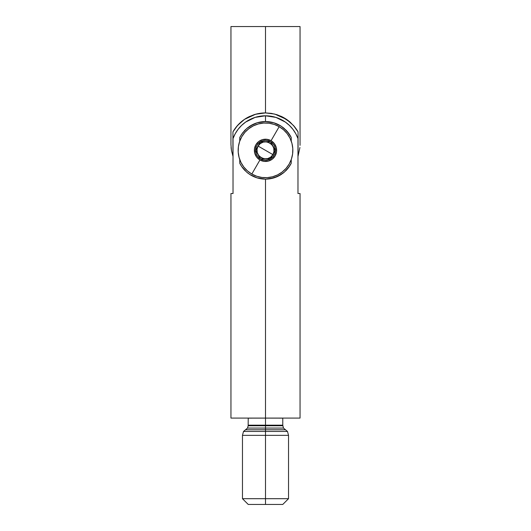 <?xml version="1.0" encoding="UTF-8"?>
<svg xmlns="http://www.w3.org/2000/svg" width="531" height="531" viewBox="0 0 531 531"><rect width="100%" height="100%" fill="white"/><g stroke="black" fill="none" stroke-linecap="round" stroke-linejoin="round"><path stroke-width="0.8" d="M285.32 122.05L289.395 125.396L292.913 129.318L295.794 133.739L297.971 138.538L297.971 193.53L300.048 193.53L297.971 193.53L297.971 138.538L295.794 133.739L292.913 129.318L289.395 125.396L285.32 122.05L275.894 117.397L265.5 115.798L265.5 121.553L273.87 122.8L281.204 126.212L284.311 128.548L289.329 134.19L291.247 137.469L291.247 141.127L291.247 137.469A28.787 28.787 0 0 0 285.638 129.77M265.5 418.083L300.048 418.083L265.5 418.083L265.5 179.133L265.5 418.083L230.952 418.083L265.5 418.083M285.638 170.922A28.787 28.787 0 0 0 291.247 163.216L291.247 159.559L291.247 163.216L289.322 166.508L284.317 172.137L281.198 174.473L273.863 177.892L265.5 179.133L257.13 177.885L249.796 174.473L246.689 172.137L241.671 166.495L239.753 163.216L239.753 159.559L239.753 163.216A28.787 28.787 0 0 0 241.658 166.482M282.771 504.45L265.5 504.45L265.5 498.695L265.5 504.45L282.771 504.45L288.532 498.695L265.5 498.695L265.5 435.354L265.5 498.695L288.532 498.695L288.532 435.354L265.5 435.354L265.5 431.457L265.5 435.354L288.532 435.354L287.49 431.457L265.5 431.457L287.49 431.457L285.479 429.765L265.5 429.765L265.5 431.457L265.5 429.765L285.479 429.765L283.468 428.066L265.5 428.066L265.5 429.765L265.5 428.066L247.532 428.066L265.5 428.066L265.5 425.762L282.85 425.762L265.5 425.762L265.5 428.066L283.468 428.066L282.771 425.165L265.5 425.165L265.5 425.762L265.5 425.165L248.229 425.165L265.5 425.165L265.5 418.143L265.5 425.165L282.771 425.165L282.771 418.143L248.223 418.083M265.5 425.762L248.15 425.762L265.5 425.762M282.777 418.083L248.229 418.143L248.15 425.762L247.532 428.066L245.521 429.765L265.5 429.765L245.521 429.765L243.51 431.457L265.5 431.457L243.51 431.457L242.468 435.354L265.5 435.354L242.468 435.354L242.468 498.695L265.5 498.695L242.468 498.695L248.229 504.45L265.5 504.45L248.229 504.45M249.364 126.504A28.787 28.787 0 0 1 265.5 121.553L257.137 122.794L253.287 124.274L246.683 128.555L242.786 132.657L239.753 137.469L239.753 141.127L239.753 137.469L241.678 134.177L246.683 128.555L249.802 126.212L257.137 122.794L265.5 121.553L265.5 115.798L255.106 117.397L245.68 122.05L241.605 125.396L238.087 129.318L235.206 133.739L233.029 138.538L233.029 193.53L230.952 193.53L233.029 193.53L233.029 138.538L235.206 133.739L238.087 129.318L241.605 125.396L245.68 122.05M297.971 138.538A34.548 34.548 0 0 0 233.029 138.538M255.106 117.397L265.5 115.798L275.894 117.397L280.786 119.362M282.923 127.427L283.866 128.177A28.787 28.787 0 0 0 282.525 127.128M281.642 126.504A28.787 28.787 0 0 0 265.553 121.553M248.023 127.467A28.787 28.787 0 0 0 247.134 128.177L248.103 127.407M265.5 121.553L273.87 122.8L281.204 126.212L287.025 131.23L291.247 137.469M249.358 174.181A28.787 28.787 0 0 0 257.13 177.885L249.796 174.473L246.689 172.137L241.671 166.495A28.787 28.787 0 0 0 245.362 170.916M248.077 173.265L247.134 172.509A28.787 28.787 0 0 0 248.475 173.557M291.247 163.216L288.214 168.028L284.317 172.137L277.713 176.411L269.755 178.814L265.5 179.133L257.13 177.885A28.787 28.787 0 0 0 265.454 179.133M265.5 179.133A28.787 28.787 0 0 0 281.636 174.181M282.977 173.225A28.787 28.787 0 0 0 283.866 172.515L282.897 173.279M241.671 166.495L239.753 163.216M286.753 169.767L285.572 170.982M250.36 174.825L250.021 174.613M245.455 171.009L244.26 169.774M244.247 130.925L245.428 129.703M280.64 125.86L280.979 126.073M285.545 129.677L286.74 130.911M300.042 145.328L300.048 26.55L265.5 26.55L265.5 112.917L271.348 113.375L276.943 114.709L282.021 116.76L290.304 122.316L294.858 127.128L298.07 131.907L298.07 156.101L299.922 147.518L298.07 156.101L298.07 131.907A37.429 37.429 0 0 0 295.747 128.303M230.952 26.55L230.952 144.585L231.45 150.426L232.93 156.101L232.93 131.907L236.149 127.121L240.722 122.296L244.519 119.349L248.986 116.76L254.05 114.709L259.626 113.382L265.5 112.917L265.5 26.55L230.952 26.55L300.048 26.55M235.253 128.296A37.429 37.429 0 0 0 232.93 131.907L233.029 156.386A34.548 34.548 0 0 1 232.93 156.101L231.45 150.426L232.93 156.101M298.044 131.861L297.44 130.832M295.959 128.595L295.369 127.792M235.638 127.785L235.041 128.595M233.56 130.832L232.956 131.861M232.93 131.907L237.516 125.489L244.519 119.349L255.61 114.251L265.5 112.917L274.766 114.085L286.474 119.349L293.497 125.508L298.07 131.907M295.057 127.38A37.429 37.429 0 0 0 293.497 125.508M290.304 122.316L290.304 122.316A37.429 37.429 0 0 0 280.76 116.17M265.52 112.917A37.429 37.429 0 0 0 253.931 114.749M249.935 116.309A37.429 37.429 0 0 0 235.95 127.374M233.965 130.188A37.429 37.429 0 0 1 236.142 127.128M236.149 127.121A37.429 37.429 0 0 1 240.722 122.296M296.411 129.245A37.429 37.429 0 0 1 297.035 130.188M231.078 147.518L231.45 150.426L231.078 147.518M265.5 150.346L272.907 154.621C267.85 164.437 252.119 155.357 258.093 146.071L265.5 150.346L258.093 146.071L260.296 143.562L263.29 142.082L266.615 141.863L269.775 142.939L272.284 145.136L273.757 148.129L273.976 151.461L272.907 154.621L270.704 157.13L267.71 158.603L264.385 158.822L261.225 157.747L258.716 155.55L257.243 152.556L257.024 149.224L258.093 146.071C263.15 136.248 278.881 145.328 272.907 154.621L265.5 150.346M279.173 126.657A27.346 27.346 0 0 1 289.183 164.019A27.346 27.346 0 0 0 279.173 126.657A27.346 27.346 0 0 0 241.817 136.666A27.346 27.346 0 0 1 279.173 126.657L271.062 140.702L279.173 126.657L274.288 124.446L269.071 123.225L263.715 123.053L258.424 123.929L253.406 125.814L248.853 128.648L244.937 132.312L241.817 136.666A27.346 27.346 0 0 0 251.827 174.029L259.938 159.984A11.131 11.131 0 0 1 255.862 144.777A11.131 11.131 0 0 1 271.062 140.702L274.328 143.569L276.253 147.465L276.532 151.793L275.138 155.908L272.277 159.174L268.381 161.092L264.046 161.378L259.938 159.984L256.672 157.116L254.747 153.227L254.468 148.892L255.862 144.777L258.723 141.511L262.619 139.593L266.954 139.308L271.062 140.702A11.131 11.131 0 0 1 275.138 155.908A11.131 11.131 0 0 1 259.938 159.984L251.827 174.029A27.346 27.346 0 0 0 289.183 164.019A27.346 27.346 0 0 1 251.827 174.029A27.346 27.346 0 0 1 241.817 136.666L239.6 141.551L238.386 146.775L238.207 152.131L239.083 157.422L240.968 162.44L243.802 166.993L247.466 170.909L251.827 174.029L256.712 176.239L261.929 177.46L267.285 177.633L272.576 176.763L277.594 174.872L282.147 172.044L286.063 168.373L289.183 164.019L291.4 159.134L292.614 153.91L292.793 148.554L291.917 143.264L290.032 138.246L287.198 133.693L283.534 129.783L279.173 126.657M274.261 152.437L275.476 150.346A9.976 9.976 0 0 1 274.135 155.331L272.98 154.66L274.261 152.437L272.98 154.66L274.135 155.331A9.976 9.976 0 0 1 260.515 158.981L270.485 158.981L272.98 154.66L270.485 158.981L272.549 157.395L274.135 155.331L275.131 152.921L275.476 150.346L270.485 141.704L260.515 141.704L255.524 150.346A9.976 9.976 0 0 1 270.485 141.704A9.976 9.976 0 0 1 275.476 150.346L275.131 147.764L274.135 145.355L272.549 143.29L270.485 141.704L268.082 140.708L265.5 140.37L262.918 140.708L260.515 141.704L258.451 143.29L256.865 145.355L255.869 147.764L255.524 150.346L260.515 158.981A9.976 9.976 0 0 1 255.524 150.346L255.869 152.921L256.865 155.331L258.451 157.395L260.515 158.981L262.918 159.977L265.5 160.316L268.082 159.977L270.485 158.981L260.515 158.981L255.524 150.346L260.515 141.704L270.485 141.704L275.476 150.346L274.261 152.437M300.048 193.53L300.048 418.083M230.952 418.083L230.952 193.53"/></g></svg>
